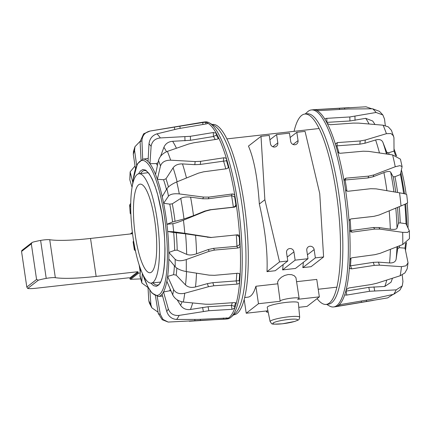 <?xml version="1.0" encoding="UTF-8"?>
<svg xmlns="http://www.w3.org/2000/svg" width="431" height="431" viewBox="0 0 431 431"><rect width="100%" height="100%" fill="white"/><g stroke="black" fill="none" stroke-linecap="round" stroke-linejoin="round"><path stroke-width="0.65" d="M268.222 312.281A9.606 1.341 -8.4 0 1 266.428 311.775A9.606 1.341 -8.4 0 1 266.66 311.414A9.606 1.341 -8.4 0 1 267.926 310.799L246.22 313.24L258.471 303.726L280.204 301.274A9.606 1.341 -8.4 0 1 280.128 301.14A9.606 1.341 -8.4 0 1 280.36 300.779A9.606 1.341 -8.4 0 1 290.586 298.252A9.606 1.341 -8.4 0 1 299.13 298.333A9.606 1.341 -8.4 0 1 298.898 298.694A9.606 1.341 -8.4 0 1 297.605 299.319L319.344 296.867L307.087 306.382L298.758 307.319M280.128 301.14L277.586 282.009L278.895 279.595L281.47 277.198L284.638 275.457L288.237 274.531L291.652 274.671L294.287 275.759L295.957 277.677L299.13 298.333M244.733 297.525L247.965 297.158C251.225 296.722 253.87 293.091 255.895 286.265L277.569 283.824M296.673 281.669L316.763 279.407L319.344 296.867M290.117 137.516L296.824 132.312L305.056 131.385L319.743 193.562L323.6 256.951L311.047 266.697L302.815 267.624A79.81 18.975 -96.4 0 0 303.365 262.317M266.999 271.654C267.802 252.329 265.248 229.788 259.338 204.03L264.866 199.736L279.552 261.913L266.999 271.654L275.237 270.727L287.784 260.987L286.561 252.695A3.809 3.663 -127.8 0 1 291.588 248.838A3.809 3.663 -127.8 0 1 293.915 251.866L295.138 260.157L308.014 258.708L295.461 268.454L282.585 269.903A79.81 18.975 -96.4 0 0 283.14 264.591M298.333 302.772A15.721 2.193 171.6 0 0 284.401 302.616A15.721 2.193 171.6 0 0 267.608 306.764A15.721 2.193 171.6 0 0 267.231 307.368L270.108 321.591A14.956 2.085 171.6 0 1 270.463 321.02A14.956 2.085 171.6 0 1 288.15 316.866A14.956 2.085 171.6 0 1 299.69 317.221L298.333 302.772M259.338 204.03C257.598 177.998 253.972 158.683 248.455 146.087L261.008 136.347L269.24 135.415L270.469 143.712A3.809 3.663 -127.8 0 0 276.481 146.303A3.809 3.663 -127.8 0 0 277.823 142.882L272.834 146.755M287.784 260.987L279.552 261.913M295.138 260.157L282.585 269.903M308.014 258.708L306.786 250.416A3.809 3.663 -127.8 0 1 311.812 246.559A3.809 3.663 -127.8 0 1 314.14 249.587L315.368 257.878L302.815 267.624M323.6 256.951L315.368 257.878M269.887 139.795L276.594 134.591L277.823 142.882M296.824 132.312L298.047 140.603A3.809 3.663 -127.8 0 1 293.021 144.46A3.809 3.663 -127.8 0 1 290.693 141.433L289.47 133.141L276.594 134.591M264.866 199.736L261.008 136.347M255.895 286.265L258.471 303.726M244.205 299.615L246.22 313.24M138.572 173.812L140.344 171.042L142.839 169.502L145.694 170.148L148.921 173.359L152.084 178.822L155.036 186.068L157.751 194.877L161.878 214.245L163.457 225.548L164.534 237.319L165.008 248.946L164.836 259.677L164.039 268.885L162.735 276.104L161.027 281.362L158.974 284.762L156.464 286.329L153.608 285.683L150.882 283.124M141.029 159.928L140.097 141.691L143.625 133.793L150.096 131.035A96.226 22.875 83.6 0 1 150.209 131.019C144.967 132.242 142.214 135.523 141.944 140.856L142.672 159.184A69.1 16.426 83.6 0 1 142.979 159.131A69.1 16.426 83.6 0 1 148.048 161.458A69.1 16.426 83.6 0 1 149.94 163.699A69.1 16.426 83.6 0 1 155.548 174.458A69.1 16.426 83.6 0 1 157.353 179.291A69.1 16.426 83.6 0 1 162.223 196.676L166.905 188.719A87.412 20.78 83.6 0 1 167.713 192.377A87.412 20.78 83.6 0 1 168.483 196.116L163.629 203.27A971.986 408.243 4.5 0 1 169.76 204.127L172.298 203.82L180.761 198.411C183.094 197.096 186.37 196.681 190.594 197.161L202.764 198.777L208.238 198.788L231.566 195.679A94.842 22.547 83.6 0 1 233.365 207.155C234.868 206.665 235.687 205.781 235.816 204.504A97.287 23.129 83.6 0 0 234.604 196.795L231.566 195.679M162.223 196.676A69.1 16.426 83.6 0 1 162.945 199.936A69.1 16.426 83.6 0 1 163.629 203.27A69.1 16.426 83.6 0 1 166.926 224.276A69.1 16.426 83.6 0 1 167.691 231.485A971.986 36.129 9 0 1 173.677 232.492L185.562 233.828L210.581 237.524L237.449 234.809M150.096 131.035L203.2 122.135A99.13 23.565 83.6 0 1 203.497 122.097A99.13 23.565 83.6 0 1 205.619 122.248A99.13 23.565 83.6 0 1 207.79 123.169A99.13 23.565 83.6 0 1 216.287 133.238A99.13 23.565 83.6 0 1 218.549 137.586A99.13 23.565 83.6 0 1 226.658 159.335A99.13 23.565 83.6 0 1 228.624 166.355L228.538 167.514L226.803 168.72L203.599 171.813L198.411 173.165L176.758 181.925C171.958 183.994 168.672 186.262 166.905 188.719M218.452 138.464L218.549 137.586C218.797 138.41 218.226 138.971 216.836 139.278L193.756 142.796L188.622 144.029L167.384 151.389A96.226 22.875 83.6 0 1 170.66 160.187C165.278 160.181 161.894 162.083 160.51 165.903L157.353 179.291A971.986 720.443 1.6 0 1 163.575 179.738L166 178.763L173.1 167.81C175.099 165.1 178.224 163.807 182.48 163.92L194.812 164.669L200.313 164.432L226.501 160.741A97.287 23.129 83.6 0 1 228.29 167.126L228.624 166.355A99.13 23.565 83.6 0 1 232.018 180.648A99.13 23.565 83.6 0 1 234.938 196.024A99.13 23.565 83.6 0 1 236.274 204.51A99.13 23.565 83.6 0 1 239.706 236.964A99.13 23.565 83.6 0 1 240.169 245.444A99.13 23.565 83.6 0 1 240.132 275.075A99.13 23.565 83.6 0 1 239.647 282.084A99.13 23.565 83.6 0 1 236.134 303.769A99.13 23.565 83.6 0 1 234.787 308.09A99.13 23.565 83.6 0 1 233.764 310.681A99.13 23.565 83.6 0 1 228.419 318.078A99.13 23.565 83.6 0 1 226.437 318.972A99.13 23.565 83.6 0 1 225.682 319.107A99.13 23.565 83.6 0 1 225.381 319.134L168.182 322.065L163.037 319.468L160.305 314.35A87.412 20.78 83.6 0 1 158.279 313.493L155.386 295.612M235.558 302.81A97.287 23.129 83.6 0 1 234.459 306.296L234.787 308.09L232.023 309.323L208.825 310.719L179.145 315.4C173.79 315.907 170.186 313.757 168.327 308.952A87.412 20.78 83.6 0 1 166.738 311.446L162.094 294.163A69.1 16.426 83.6 0 1 158.446 296.458L162.611 296.081M203.497 122.097L205.242 121.898A99.13 23.565 83.6 0 1 209.423 122.905A99.13 23.565 83.6 0 1 233.764 180.449A99.13 23.565 83.6 0 1 235.509 310.487A99.13 23.565 83.6 0 1 231.275 317.006A99.13 23.565 83.6 0 1 227.428 318.913L225.682 319.107M209.423 122.905L214.277 125.68A95.779 22.768 83.6 0 1 237.799 181.279A95.779 22.768 83.6 0 1 235.391 313.218L231.275 317.006M233.629 314.84L234.006 314.797A95.779 22.768 -96.4 0 0 240.132 181.02A95.779 22.768 -96.4 0 0 212.575 124.446L212.192 124.489M170.994 290.893L169.647 290.796A971.986 934.575 165.3 0 1 163.511 291.943A69.1 16.426 83.6 0 1 162.094 294.163M239.464 273.658L239.631 274.305A97.287 23.129 83.6 0 1 239.194 280.678L212.828 282.671L207.403 283.63L195.502 286.954C191.364 287.962 188.024 287.283 185.492 284.918L176.198 275.161L173.618 274.666A971.986 754.719 165.8 0 1 167.627 276.416A69.1 16.426 83.6 0 1 166.851 281.233A69.1 16.426 83.6 0 1 163.511 291.943L168.327 308.952M236.915 234.852L239.253 236.964A97.287 23.129 83.6 0 1 239.674 244.673L236.921 246.279L213.485 248.369L208.135 249.571L196.584 253.773C192.56 255.141 189.257 255.341 186.688 254.371L177.2 250.147L174.652 250.319A971.986 455.039 163.1 0 1 168.839 252.48A69.1 16.426 83.6 0 1 168.828 259.063A69.1 16.426 83.6 0 1 167.627 276.416L173.585 289.492A87.412 20.78 83.6 0 1 172.712 294.901L166.851 281.233M176.758 181.925A96.226 22.875 83.6 0 1 178.073 187.835A96.226 22.875 83.6 0 1 179.312 193.923L203.502 197.08L208.981 197.091L232.18 193.993C233.645 193.945 234.561 194.623 234.938 196.024L234.604 196.795M170.66 160.187L195.157 161.56L200.657 161.323L223.743 157.805C225.203 157.698 226.178 158.209 226.658 159.335L226.501 160.741M218.549 137.586L218.63 138.028M160.564 156.308L163.899 147.316C165.482 143.652 168.397 141.648 172.642 141.303L190.48 140.285L213.55 136.487L216.335 135.038A97.287 23.129 83.6 0 1 218.248 138.69M207.801 123.401L207.79 123.169C208.033 123.422 207.462 123.681 206.083 123.945L178.03 128.729L156.932 133.858A96.226 22.875 83.6 0 1 160.364 137.936L190.367 136.304L213.313 132.527L216.287 133.238L216.335 135.038M150.209 131.019L202.705 122.517L205.619 122.248L205.851 123.983M226.35 317.846L226.437 318.972L189.257 321.24M179.145 315.4A96.226 22.875 83.6 0 1 176.57 319.441L198.212 319.419L228.478 317.992M239.194 280.678L239.647 282.084C239.404 283.237 238.564 283.921 237.109 284.131L213.83 285.785L208.405 286.744L184.743 293.242A96.226 22.875 83.6 0 1 183.32 302.012L205.576 304.221L210.84 304.259L234.119 302.605C235.541 302.589 236.215 302.977 236.134 303.769L236.129 303.37M239.674 244.673L240.169 245.444C240.094 246.877 239.334 247.733 237.896 248.003L214.59 250.077L209.234 251.278L186.257 259.564A96.226 22.875 83.6 0 1 186.24 271.552L209.202 275.161L214.552 275.317L237.864 273.243L239.523 273.707L240.132 275.075L239.631 274.305M235.816 204.504L236.274 204.51C236.344 205.98 235.671 206.869 234.248 207.176L210.969 209.762L205.7 211.104L183.434 220.187A96.226 22.875 83.6 0 1 184.824 233.316L211.589 237.529M237.174 234.825C238.629 234.814 239.474 235.525 239.706 236.964L239.253 236.964M179.312 193.923C173.957 193.395 170.347 194.128 168.483 196.116M228.29 167.126L228.225 168.004M167.384 151.389C162.713 153.291 159.745 156.318 158.484 160.477A87.412 20.78 83.6 0 1 160.51 165.903M155.548 174.458L158.484 160.477M160.364 137.936C155.025 138.55 151.944 141.357 151.119 146.357L149.94 163.699A971.986 918.747 1.3 0 1 156.178 163.543L158.01 162.735M156.932 133.858C152.332 135.361 149.692 138.685 149.002 143.841A87.412 20.78 83.6 0 1 151.119 146.357M148.048 161.458L149.002 143.841M132.527 184.764L133.098 179.738L137.419 163.882L142.979 159.131L147.558 158.516A971.986 968.866 150.7 0 1 148.216 158.43M140.086 141.32L134.973 146.691L134.569 150.36L136.659 165.423M134.973 146.691L133.443 151.593L133.308 154.4A87.412 20.78 83.6 0 1 134.569 150.36M135.458 168.602L133.308 154.4M135.059 165.967L130.146 171.845L132.775 182.324M130.14 171.845L129.812 179.765A87.412 20.78 83.6 0 1 130.264 173.224M132.053 187.253L129.812 179.765M130.733 203.34L129.634 205.064L130.706 206.783M129.629 205.064L130.21 213.404A87.412 20.78 83.6 0 1 129.774 205.49M130.868 214.159L130.21 213.404M135.479 250.923L134.37 249.851L133.104 241.791L133.621 241.021M134.37 249.851L134.434 249.501A87.412 20.78 83.6 0 1 133.19 241.581M134.984 248.531L134.434 249.501M148.011 287.536L141.891 283.016L139.983 276.206L140.522 268.879M141.891 283.016L141.756 281.809A87.412 20.78 83.6 0 1 139.919 275.253M142.354 273.356L141.756 281.809M158.069 312.189L151.852 307.809L149.385 303.085L148.792 300.693L147.984 287.078M151.852 307.809L150.904 304.749A87.412 20.78 83.6 0 1 148.792 300.693M149.864 290.273L150.904 304.749M168.182 322.065L162.207 319.705L158.279 313.493M157.191 296.377L160.305 314.35M176.57 319.441C171.775 319.069 168.499 316.402 166.738 311.446M234.459 306.296L231.415 305.331L208.092 306.737L190.437 309.485C186.219 310.029 182.943 308.644 180.616 305.331L177.163 299.798M183.32 302.012C178.369 301.237 174.83 298.866 172.712 294.901M184.743 293.242C179.479 294.368 175.762 293.118 173.585 289.492M186.24 271.552C181.122 270.598 177.427 268.987 175.158 266.719L168.828 259.063M186.257 259.564C181.133 261.213 177.437 261.132 175.169 259.333A87.412 20.78 83.6 0 1 175.158 266.719M184.824 233.316L173.666 231.781L167.691 231.485A69.1 16.426 83.6 0 1 168.839 252.48L175.169 259.333M183.434 220.187C178.477 222.17 174.932 223.339 172.809 223.684A87.412 20.78 83.6 0 1 173.666 231.781M233.365 207.155L209.962 209.757L204.693 211.098L193.497 215.672L183.989 218.964L172.562 221.965A971.986 87.353 158.9 0 1 166.926 224.276L172.809 223.684M326.601 304.372L329.376 305.956A99.13 23.565 -96.4 0 0 333.551 306.964L335.296 306.77A99.13 23.565 -96.4 0 0 335.593 306.727A99.13 23.565 -96.4 0 0 336.767 306.398A99.13 23.565 -96.4 0 0 338.712 305.234A99.13 23.565 -96.4 0 0 339.989 303.99A99.13 23.565 -96.4 0 0 344.902 294.281A99.13 23.565 -96.4 0 0 346.19 289.724A99.13 23.565 -96.4 0 0 349.455 267.295A99.13 23.565 -96.4 0 0 349.87 260.13A99.13 23.565 -96.4 0 0 349.638 230.1A99.13 23.565 -96.4 0 0 349.105 221.566A99.13 23.565 -96.4 0 0 345.43 189.123A99.13 23.565 -96.4 0 0 344.04 180.702A99.13 23.565 -96.4 0 0 337.548 151.459A99.13 23.565 -96.4 0 0 335.544 144.606A99.13 23.565 -96.4 0 0 327.361 123.616A99.13 23.565 -96.4 0 0 325.087 119.511A99.13 23.565 -96.4 0 0 316.623 110.411A99.13 23.565 -96.4 0 0 314.479 109.765A99.13 23.565 -96.4 0 0 313.412 109.727A99.13 23.565 -96.4 0 0 313.111 109.754L311.365 109.948A99.13 23.565 -96.4 0 0 307.518 111.861L305.17 114.021M338.712 305.234L341.551 304.388L369.712 299.599L393.67 294.298L399.828 290.198L402.268 285.92L402.947 281.594L402.225 274.881M344.008 180.384L345.22 179.986L367.988 177.944L373.106 176.753L383.908 172.599C387.593 171.247 389.845 171.112 390.675 172.184L393.196 176.829L394.958 176.699A971.986 310.977 -28.3 0 1 400.431 174.56L402.096 166.635L400.437 159.158L392.614 154.918L368.591 151.367L363.171 151.216L340.404 153.258C338.965 153.258 338.012 152.66 337.548 151.459M333.551 306.964A99.13 23.565 -96.4 0 0 338.243 304.189A99.13 23.565 -96.4 0 0 343.011 185.088A99.13 23.565 -96.4 0 0 311.365 109.948M326.219 304.415L328.551 304.151A95.779 22.768 -96.4 0 0 337.694 186.397A95.779 22.768 -96.4 0 0 307.12 113.8L304.787 114.064A95.779 22.768 83.6 0 1 335.356 186.661A95.779 22.768 83.6 0 1 326.219 304.415A95.779 22.768 83.6 0 1 317.076 298.591M294.066 131.336A95.779 22.768 83.6 0 1 304.787 114.064M371.818 108.795L365.989 106.791L314.404 109.743M325.001 119.247L325.087 119.511C324.834 118.87 325.4 118.482 326.784 118.342L349.81 116.957L376.064 112.48A96.226 22.875 -96.4 0 0 372.643 108.795L348.103 108.995L319.576 110.589L316.623 110.411M335.544 144.606L335.48 144.019L337.29 142.602L360.176 140.969L365.278 140.032L386.413 133.685A96.226 22.875 -96.4 0 0 383.1 125.195L358.678 123.115L353.204 123.094L330.318 124.726L327.361 123.616M344.04 180.702L344.153 179.479L345.937 178.17L368.699 176.123L373.822 174.938L395.243 166.743L399.973 165.639L402.096 166.635M349.105 221.566C349.132 220.09 349.837 219.201 351.227 218.894L373.909 216.346L379.081 215.01L401.029 205.943A96.226 22.875 -96.4 0 0 399.542 192.819L376.118 188.859L370.773 188.708L348.092 191.256C346.669 191.267 345.781 190.556 345.43 189.123M372.917 216.47L350.985 218.937M349.87 260.13C350.053 258.853 350.845 258.056 352.251 257.738L374.9 254.673L380.147 253.32L402.775 244.501A96.226 22.875 -96.4 0 0 402.678 232.352L379.964 229.109L374.706 229.087L352.057 232.153L350.381 231.668L349.638 230.1M346.19 289.724L348.824 287.978L371.5 284.482L376.834 283.242L400.167 275.754A96.226 22.875 -96.4 0 0 401.487 266.681L379.463 265.157L374.28 265.377L351.588 268.874L350.01 268.551L349.455 267.295M393.67 294.298A96.226 22.875 -96.4 0 0 396.175 289.864L369.572 291.291L346.82 295.063C345.441 295.23 344.8 294.971 344.902 294.281L344.875 294.567M393.061 294.438L387.658 297.902L336.703 306.436M372.643 108.795L379.474 111.338L382.847 114.937L384.517 119.069L385.298 125.588M376.064 112.48L382.847 114.937M326.709 122.377L349.95 120.976L365.709 118.336L372.718 121.025L374.975 124.467M383.1 125.195L388.293 126.859L391.461 130.367L393.945 137.651L394.026 151.082A971.986 616.319 -40.2 0 0 388.638 152.795L386.758 152.256A70.813 16.836 83.6 0 1 387.388 154.126M386.413 133.685L391.003 133.551L393.67 136.018M335.948 145.915L359.863 144.164L364.965 143.227L375.616 139.973C379.264 138.997 381.672 139.736 382.847 142.176L386.758 152.256M399.542 192.819C404.564 193.697 406.912 194.289 406.589 194.602M401.029 205.943C405.727 203.976 407.888 202.893 407.51 202.694M349.686 230.445L350.834 230.58A94.842 22.547 -96.4 0 0 350.134 219.32M402.678 232.352L407.543 232.395L409.391 230.984L406.007 223.748A971.986 305.627 -164.7 0 1 400.189 222.875L398.443 223.134L397.021 228.123C396.45 229.33 394.214 229.685 390.324 229.184L378.865 227.525L373.607 227.503L350.834 230.58M402.775 244.501L409.45 238.661L409.391 230.984M349.546 265.954L350.468 265.857A94.842 22.547 -96.4 0 0 350.942 258.277M401.487 266.681L406.007 265.803L408.044 262.818L405.032 248.159A971.986 612.403 -152.9 0 1 399.392 247.68L397.684 248.612L396.116 259.236C395.518 261.859 393.331 263.099 389.554 262.953L378.445 262.134L373.262 262.35L350.468 265.857M400.167 275.754L404.865 272.968L407.166 268.852L408.049 262.818M345.824 291.157L345.942 291.135A94.842 22.547 -96.4 0 0 346.61 289.039M392.463 278.264L391.019 282.235L384.77 286.443L368.812 287.353L345.942 291.135M396.175 289.864L402.268 285.92M396.245 155.068A55.023 13.081 83.6 0 1 396.649 155.974M401.433 170.094A55.023 13.081 83.6 0 1 406.121 194.219M407.139 203.141A55.023 13.081 83.6 0 1 408.006 227.864M406.584 242.502A55.023 13.081 83.6 0 1 406.266 244.097M151.534 272.08A44.56 10.592 -96.4 0 0 155.23 224.055A44.56 10.592 -96.4 0 0 140.102 184.145A44.56 10.592 -96.4 0 0 138.642 184.775A44.56 10.592 -96.4 0 0 134.946 232.799A44.56 10.592 -96.4 0 0 150.074 272.71A44.56 10.592 -96.4 0 0 151.534 272.08M153.048 282.327A55.023 13.081 -96.4 0 0 157.611 223.032A55.023 13.081 -96.4 0 0 138.933 173.752A55.023 13.081 -96.4 0 0 137.128 174.528A55.023 13.081 -96.4 0 0 132.565 233.823A55.023 13.081 -96.4 0 0 151.243 283.102A55.023 13.081 -96.4 0 0 153.048 282.327M140.711 278.895L130.652 279.315A0.603 0.582 -127.8 0 1 130 278.787L129.876 277.947L128.567 277.828L36.075 288.242A12.095 1.686 -8.4 0 1 30.332 288.63L29.421 288.619A12.095 1.686 -8.4 0 1 27.692 288.458L26.808 287.051L21.55 251.451L22.083 250.492M130.307 233.968L132.382 232.357A0.603 0.582 52.2 0 0 132.172 232.896L132.295 233.742L90.532 238.445A60.464 8.431 -8.4 0 1 49.727 239.717A7.963 1.11 171.6 0 0 40.616 240.423A18.14 2.532 171.6 0 0 32.778 242.184L31.996 242.588L31.323 243.865L36.576 279.466L38.386 280.155A18.14 2.532 -8.4 0 1 46.225 278.388A7.963 1.11 -8.4 0 1 55.33 277.683A60.464 8.431 171.6 0 0 96.14 276.416L137.904 271.713L138.028 272.559A0.603 0.582 52.2 0 0 138.68 273.087L140.129 273.022M138.68 273.087L130.652 279.315M137.904 271.713L129.876 277.947M282.499 323.756A12.537 1.751 -8.4 0 1 273.125 323.002A12.537 1.751 -8.4 0 1 287.956 319.516A12.537 1.751 -8.4 0 1 297.331 320.276A12.537 1.751 -8.4 0 1 282.499 323.756M293.915 251.866L287.208 257.07M314.14 249.587L307.432 254.796M298.047 140.603L293.058 144.477M140.651 173.558A57.609 13.695 83.6 0 1 144.326 170.541A57.609 13.695 83.6 0 1 144.353 170.536M132.635 184.274A67.888 16.141 83.6 0 1 161.587 200.55A67.888 16.141 83.6 0 1 164.61 284.104A67.888 16.141 83.6 0 1 142.763 274.245M157.24 285.031A57.609 13.695 83.6 0 1 157.218 285.036A57.609 13.695 83.6 0 1 152.967 282.908M235.897 303.031L236.134 303.769M208.981 197.091L208.238 198.788M231.442 195.69L232.18 193.993M203.502 197.08L202.764 198.777M223.522 160.898A94.842 22.547 83.6 0 1 225.779 168.855M200.657 161.323L200.313 164.432M223.398 160.914L223.743 157.805M195.157 161.56L194.812 164.669M213.55 136.487A94.842 22.547 83.6 0 1 215.22 139.525M190.367 136.304L190.48 140.285M213.426 136.508L213.313 132.527M184.877 136.848L184.985 140.824M179.889 126.353L180.142 128.271M202.958 124.457L202.705 122.517M174.442 127.21L174.744 129.499M140.097 141.691A87.412 20.78 83.6 0 1 141.944 140.856M194.941 320.896L194.823 319.452M200.442 320.562L200.345 319.371M223.522 319.22L223.425 318.024M203.346 311.371L202.613 307.389M208.825 310.719L208.092 306.737M232.023 309.323L231.291 305.342M232.314 302.734A94.842 22.547 83.6 0 1 231.415 305.331M208.405 286.744L207.403 283.63M213.83 285.785L212.828 282.671M237.109 284.131L236.107 281.017M236.791 273.34A94.842 22.547 83.6 0 1 236.231 281.007M209.234 251.278L208.135 249.571M214.59 250.077L213.485 248.369M237.896 248.003L236.797 246.29M236.301 234.922A94.842 22.547 83.6 0 1 236.921 246.279M208.469 237.265L207.462 237.26M205.7 211.104L204.693 211.098M210.969 209.762L209.962 209.757M234.248 207.176L233.241 207.171M190.594 197.161A92.676 22.035 83.6 0 1 193.497 215.672M180.761 198.411A86.324 20.521 83.6 0 1 183.989 218.964M172.298 203.82A70.813 16.836 83.6 0 1 175.013 221.108M169.76 204.127A69.224 16.459 83.6 0 1 172.562 221.965M163.575 179.738A69.224 16.459 83.6 0 1 166.463 189.473M168.451 186.93A70.813 16.836 -96.4 0 0 166 178.763M177.125 181.774A86.324 20.521 -96.4 0 0 173.1 167.81M186.467 177.981A92.676 22.035 -96.4 0 0 182.48 163.92M156.178 163.543A69.224 16.459 83.6 0 1 157.428 165.509M166.511 151.734A86.324 20.521 -96.4 0 0 163.899 147.316M176.419 148.221A92.676 22.035 -96.4 0 0 172.642 141.303M170.304 289.287A69.224 16.459 83.6 0 1 169.647 290.796M180.616 305.331A86.324 20.521 -96.4 0 0 182.011 301.802M190.437 309.485A92.676 22.035 -96.4 0 0 192.657 302.977M176.198 275.161A70.813 16.836 -96.4 0 0 176.85 268.163M174.399 265.803A69.224 16.459 83.6 0 1 173.618 274.666M185.492 284.918A86.324 20.521 -96.4 0 0 186.537 271.6M195.502 286.954A92.676 22.035 -96.4 0 0 196.504 273.184M177.2 250.147A70.813 16.836 -96.4 0 0 176.257 232.864M173.677 232.492A69.224 16.459 83.6 0 1 174.652 250.319M186.688 254.371A86.324 20.521 -96.4 0 0 185.562 233.828M196.584 253.773A92.676 22.035 -96.4 0 0 195.572 235.272M403.631 193.594A69.1 16.426 -96.4 0 0 402.322 184.786A69.1 16.426 -96.4 0 0 400.431 174.56M397.619 192.495A69.224 16.459 -96.4 0 0 396.542 185.411A69.224 16.459 -96.4 0 0 394.958 176.699M383.908 172.599A92.676 22.035 83.6 0 1 385.524 181.672A92.676 22.035 83.6 0 1 386.898 190.68M346.933 191.084A94.842 22.547 -96.4 0 0 346.077 185.653A94.842 22.547 -96.4 0 0 345.102 180.002M393.196 176.829A70.813 16.836 83.6 0 1 394.726 185.282A70.813 16.836 83.6 0 1 395.777 192.183M390.675 172.184A86.324 20.521 83.6 0 1 392.496 182.238A86.324 20.521 83.6 0 1 393.945 191.87M395.55 155.586A69.1 16.426 -96.4 0 0 394.026 151.082M406.007 223.748A69.1 16.426 -96.4 0 0 404.849 204.289M405.032 248.159A69.1 16.426 -96.4 0 0 405.528 243.176M395.243 166.743A96.226 22.875 -96.4 0 0 392.614 154.918M344.552 107.922L344.714 109.097M339.391 108.235L339.547 109.388M316.241 109.582L316.338 110.282M354.923 116.327L355.069 120.346M349.81 116.957L349.95 120.976M326.784 118.342L326.93 122.361M327.883 124.16A94.842 22.547 -96.4 0 0 326.811 122.366M365.278 140.032L364.965 143.227M360.176 140.969L359.863 144.164M337.29 142.602L336.977 145.797M339.003 153.021A94.842 22.547 -96.4 0 0 336.859 145.807M373.822 174.938L373.106 176.753M368.699 176.123L367.988 177.944M345.937 178.17L345.22 179.986M374.706 229.087L373.607 227.503M350.953 230.563L352.057 232.153M379.964 229.109L378.865 227.525M374.28 265.377L373.262 262.35M350.586 265.841L351.604 268.869M379.463 265.157L378.445 262.134M369.572 291.291L368.812 287.353M346.061 291.119L346.82 295.063M374.701 290.774L373.941 286.836M361.399 302.363L361.291 301.124M338.464 305.428L338.529 306.199M366.501 301.522L366.388 300.256M365.709 118.336A92.676 22.035 83.6 0 1 369.038 123.961M389.182 154.4A69.224 16.459 -96.4 0 0 388.638 152.795M382.847 142.176A86.324 20.521 83.6 0 1 386.456 153.986M375.616 139.973A92.676 22.035 83.6 0 1 379.469 152.951M397.506 207.403A70.813 16.836 83.6 0 1 398.443 223.134M400.189 222.875A69.224 16.459 -96.4 0 0 399.23 206.686M395.787 208.114A86.324 20.521 83.6 0 1 397.021 228.123M389.182 210.84A92.676 22.035 83.6 0 1 390.324 229.184M397.899 246.419A70.813 16.836 83.6 0 1 397.684 248.612M399.392 247.68A69.224 16.459 -96.4 0 0 399.591 245.756M396.989 246.78A86.324 20.521 83.6 0 1 396.116 259.236M390.405 249.35A92.676 22.035 83.6 0 1 389.554 262.953M386.763 280.096A92.676 22.035 83.6 0 1 384.77 286.443M38.386 280.155L27.692 288.458M36.576 279.466L26.808 287.051M31.323 243.865L21.55 251.451M132.172 232.896L130.879 233.904M138.028 272.559L130 278.787M55.33 277.683L49.727 239.717M96.14 276.416L90.532 238.445M46.225 278.388L40.616 240.423M140.215 272.096L139.154 264.909M266.428 311.775L266.31 310.977M318.218 289.249L336.94 287.143M299.69 317.221C298.942 320.249 299.432 319.511 294.766 321.44L282.418 323.794C269.079 324.398 272.715 324.419 270.108 321.591M226.868 138.901L319.08 128.519M157.218 285.036L157.267 285.031C165.359 285.904 168.149 239.28 159.976 204.326C155.823 183.698 148.517 169.588 144.374 170.536L144.326 170.541M142.553 273.793L147.682 286.496L151.954 293.053L158.446 296.458M404.564 193.799L400.889 172.513M396.52 155.92L394.009 148.84M405.711 203.885L406.918 225.623M406.395 242.631L405.523 250.357M349.288 107.637L313.412 109.727M373.235 300.418L335.593 306.727M407.629 202.742L406.697 194.521M138.933 173.752L148.129 172.718M151.243 283.102L160.445 282.068M21.722 250.562L31.996 242.583"/></g></svg>
